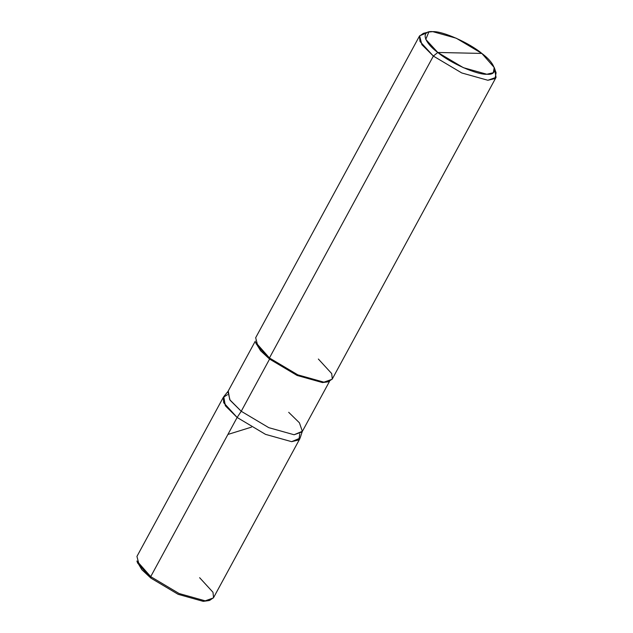 <?xml version="1.0" encoding="UTF-8"?>
<svg xmlns="http://www.w3.org/2000/svg" width="633" height="633" viewBox="0 0 633 633"><rect width="100%" height="100%" fill="white"/><g stroke="black" fill="none" stroke-linecap="round" stroke-linejoin="round"><path stroke-width="0.95" d="M209.586 600.44L203.209 601.35L178.158 594.332L150.899 578.119L150.709 576.639L237.13 417.471L223.71 402.746L223.299 397.366L227.484 394.668L223.299 397.366L223.71 402.746L237.13 417.471L265.528 434.365L291.623 441.668L299.828 438.764L213.408 597.932L205.203 600.836L179.107 593.525L150.709 576.639L179.107 593.525L205.203 600.836L209.586 600.44L213.543 597.655L212.989 592.266L199.64 577.707M137.361 562.08L141.863 569.716L150.899 578.119L150.709 576.639L136.918 560.988L137.654 563.093L150.899 578.119L178.158 594.332L203.209 601.35L208.423 600.662M329.492 381.406L302.06 431.935L294.092 434.752L268.78 427.663L241.236 411.276L237.13 417.471L265.528 434.365L291.623 441.668L298.903 439.911L299.749 433.906L298.903 439.911L291.623 441.668L265.528 434.365L237.13 417.471L225.665 406.101L223.362 397.247L136.942 556.415L139.244 565.261L150.709 576.639L237.13 417.471L265.528 434.365L291.623 441.668L300.113 438.107L302.329 431.295L294.092 434.752L268.78 427.663L241.236 411.276L237.13 417.471L225.277 405.539L223.758 396.654L228.268 391.083L229.739 399.7L241.236 411.276L269.579 359.077L297.122 375.464L322.434 382.554L327.459 381.944M496.058 77.361L332.143 379.262L323.93 382.166L297.834 374.855L269.436 357.969L297.834 374.855L323.93 382.166L328.313 381.77L322.434 382.554L297.122 375.464L269.579 359.077L269.436 357.969L433.36 56.068L437.791 52.468L425.772 39.365L428.834 32.006L432.782 31.65L456.266 38.225L481.824 53.425L494.238 67.517L493.305 72.724L486.832 74.243L463.348 67.668L437.791 52.468C450.174 62.983 477.147 74.963 486.832 74.243C498.931 75.438 496.177 63.988 481.824 53.425L437.791 52.468C423.437 41.913 420.684 30.463 432.782 31.65C442.467 30.938 469.441 42.909 481.824 53.425L437.791 52.468L433.36 56.068L461.758 72.953L487.853 80.264L496.058 77.361L494.666 69.883M288.695 412.312L299.425 422.804L302.329 431.295M328.313 381.77L332.278 378.985L331.716 373.597L318.367 359.038M255.313 341.132L227.88 391.661L230.111 400.246L241.236 411.276L269.579 359.077L269.436 357.969L433.36 56.068L461.758 72.953L487.853 80.264L495.046 78.571L496.082 72.787L494.238 67.517M428.834 32.006L423.414 33.327L419.457 36.113L420.011 41.501L433.36 56.068L421.895 44.69L419.592 35.836L255.669 337.745L257.971 346.591L269.436 357.969L255.645 342.318L256.199 343.893L269.579 359.077L260.598 350.745L255.969 343.126M419.592 35.836L426.618 32.94M227.912 434.452L251.451 427.14"/></g></svg>
